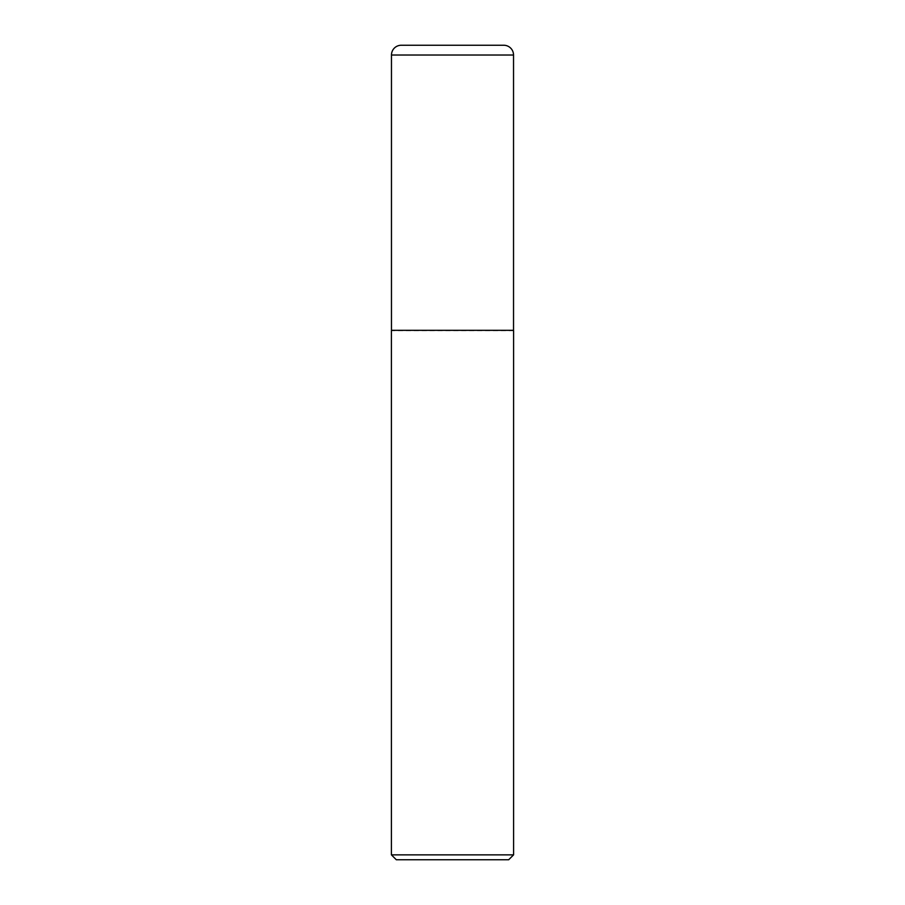 <?xml version="1.0" encoding="UTF-8"?>
<svg xmlns="http://www.w3.org/2000/svg" width="905" height="905" viewBox="0 0 905 905"><rect width="100%" height="100%" fill="white"/><g stroke="black" fill="none" stroke-linecap="round" stroke-linejoin="round"><path stroke-width="0.68" stroke-dasharray="4.53 3.39" d="M513.588 854.863L391.413 854.863M513.588 330.676L391.413 330.676M396.3 859.75L508.701 859.75M513.531 330.325L391.469 330.325M503.757 45.25L401.243 45.25M391.469 55.024L513.531 55.024"/><path stroke-width="1.36" d="M401.243 45.25L503.757 45.25A9.774 9.774 0 0 1 513.531 55.024L391.469 55.024A9.774 9.774 0 0 1 401.243 45.25M391.469 55.024L391.469 330.325L513.531 330.325L513.531 55.024M391.469 330.325L513.531 330.325M513.588 854.863L508.701 859.75L396.3 859.75L391.413 854.863L513.588 854.863L513.588 330.676M391.413 854.863L391.413 330.676"/></g></svg>
